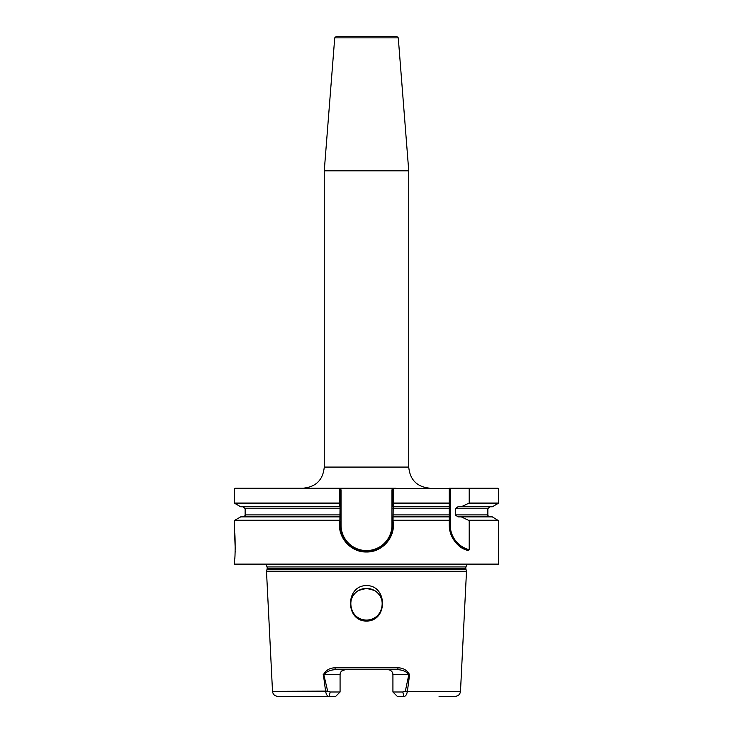 <?xml version="1.0" encoding="UTF-8"?>
<svg xmlns="http://www.w3.org/2000/svg" width="733" height="733" viewBox="0 0 733 733"><rect width="100%" height="100%" fill="white"/><g stroke="black" fill="none" stroke-linecap="round" stroke-linejoin="round"><path stroke-width="1.1" d="M339.571 503.379L234.798 503.379L240.681 506.778L339.562 506.778L339.553 488.728L234.597 488.728L235.128 488.196L396.058 488.196M334.724 37.869L336.044 36.65L396.956 36.65L398.276 37.869L334.724 37.869L324.261 170.816L408.739 170.816L408.739 467.077C409.985 479.904 417.031 486.941 429.859 488.196M234.597 564.089L235.128 564.621L497.872 564.621L498.403 564.089L234.597 564.089L234.597 559.343C235.32 560.159 235.32 532.149 234.597 532.946L235.229 549.209M235.165 551.198L235.055 553.525M366.5 585.603C345.206 585.392 345.188 621.337 366.5 621.062C387.904 621.272 387.702 585.3 366.5 585.603M366.5 588.379L358.785 590.386L366.5 588.379A15.842 15.842 0 0 0 350.658 604.221A15.842 15.842 0 0 0 366.5 620.054C350.759 620.97 344.611 597.258 358.785 590.386C344.62 597.221 350.759 620.988 366.5 620.054C382.241 620.97 388.389 597.258 374.215 590.386C388.38 597.221 382.241 620.988 366.5 620.054A15.842 15.842 0 0 0 382.342 604.221A15.842 15.842 0 0 0 366.5 588.379L374.215 590.386L368.507 588.507M409.591 674.699L409.188 674.699C406.265 671.446 402.307 669.77 397.323 669.687A1.979 0.651 -90 0 0 397.973 667.809C403.306 667.928 407.181 670.228 409.591 674.699L407.392 691.338L460.489 691.338C460.058 694.398 458.299 696.075 455.211 696.35L439.049 696.35M461.277 506.778L457.96 506.778L455.275 508.757L455.275 514.896L457.96 516.875L461.277 516.875L469.202 520.613L469.202 549.732L468.396 550.538C458.024 548.33 451.647 539.873 449.256 525.158L449.256 488.196L497.872 488.196L498.403 488.728L469.202 488.728L469.202 503.04L461.277 506.778L492.319 506.778L498.202 503.379L468.955 503.379M392.952 506.778L392.952 488.664L393.346 488.196L393.447 488.728L393.025 520.888C396.031 536.583 382.507 552.416 366.5 551.986C350.42 552.49 336.786 536.556 339.883 520.778L340.048 506.778L339.562 506.778M468.524 488.196L469.202 488.728M393.438 506.778L449.256 506.778M393.438 516.875L449.256 516.875M461.277 516.875L492.319 516.875L498.403 520.613L469.202 520.613M339.654 488.196L341.037 489.827L341.037 525.158A25.408 25.408 0 0 0 366.445 550.565L366.555 550.565A25.408 25.408 0 0 0 391.963 525.158L391.963 489.827L392.952 488.664L391.963 489.827M339.571 520.265L234.798 520.265L240.681 516.875L339.562 516.875M402.811 691.998L405.34 691.118L408.831 674.699L392.925 674.699L392.925 691.998L402.811 691.998L403.819 696.35L397.277 696.35L392.925 691.998M405.34 691.118L407.392 691.338C406.696 694.857 405.505 696.524 403.819 696.35M340.176 673.691L340.075 674.699A5.012 5.012 0 0 1 345.087 669.687L341.596 671.107M340.964 671.859L340.478 672.729M392.925 674.699C392.576 671.602 390.9 669.925 387.913 669.687A5.012 5.012 0 0 1 392.925 674.699A5.012 5.012 0 0 0 387.913 669.687M323.161 674.699L340.075 674.699L340.075 691.998L335.723 696.35L329.181 696.35C327.495 696.524 326.304 694.857 325.608 691.338L323.409 674.699C325.819 670.228 329.694 667.928 335.027 667.809L397.973 667.809M397.323 669.687L335.677 669.687C330.693 669.77 326.735 671.446 323.812 674.699L327.66 691.118L330.189 691.998L340.075 691.998M330.189 691.998L329.181 696.35L277.789 696.35C274.701 696.075 272.942 694.398 272.511 691.338L327.66 691.118M341.037 525.158L340.048 525.158A26.397 26.397 0 0 0 366.445 551.555A26.397 26.397 0 0 1 340.048 525.158L340.048 520.879L340.048 525.158C341.605 541.183 350.411 549.988 366.445 551.555L366.555 551.555C382.599 549.988 391.395 541.192 392.952 525.158L392.952 520.934L392.952 525.158A26.397 26.397 0 0 1 389.415 538.361A26.397 26.397 0 0 0 392.952 525.158L391.963 525.158M340.048 488.728L340.048 506.778M340.048 516.875L339.883 520.778M393.025 520.888L392.952 516.875M340.048 488.664L341.037 489.827M393.429 520.265L449.256 520.265L449.256 514.896L392.952 514.896M392.952 508.757L449.256 508.757L449.256 503.379L393.429 503.379M468.396 550.538A26.397 26.397 0 0 1 449.256 525.158A26.397 26.397 0 0 0 468.396 550.538M335.677 669.687A1.979 0.651 -90 0 1 335.027 667.809M387.629 541.055A26.397 26.397 0 0 1 386.63 542.301A26.397 26.397 0 0 0 387.629 541.055M383.716 545.215A26.397 26.397 0 0 1 383.102 545.728A26.397 26.397 0 0 0 383.716 545.215M372.263 550.932A26.397 26.397 0 0 1 370.229 551.298A26.397 26.397 0 0 0 372.263 550.932M303.141 488.196C315.969 486.941 323.015 479.904 324.261 467.077L408.739 467.077M272.511 691.338L266.5 571.319L466.5 571.319L266.51 571.218L267.069 569.138L465.931 569.138L466.49 571.218M267.069 569.138L267.16 568.451L465.84 568.451L465.84 566.93L467.196 564.621M267.16 568.451L267.16 566.93L465.84 566.93M449.256 520.613L393.255 520.613M449.256 488.728L392.952 488.728M393.447 503.04L449.256 503.04M469.202 503.04L498.403 503.04L498.403 488.728M455.275 508.757L487.866 508.757L489.846 506.778M455.275 514.896L487.866 514.896L487.866 508.757M468.955 520.265L498.202 520.265M339.745 520.613L234.597 520.613L234.597 532.946M234.597 488.728L234.597 503.04L339.553 503.04M340.048 514.896L245.134 514.896L245.134 508.757L340.048 508.757M450.245 488.196L450.245 525.158A25.408 25.408 0 0 0 469.202 549.732M450.245 525.158L449.256 525.158M366.555 551.555L366.555 550.565M366.445 551.555L366.445 550.565M267.16 566.93L265.804 564.621M398.276 37.869L408.739 170.816M460.489 691.338L466.5 571.319M498.403 564.089L498.403 520.613M487.866 514.896C487.317 515.253 487.976 515.913 489.846 516.875M245.134 508.757L243.154 506.778M245.134 514.896C245.702 515.162 245.042 515.83 243.154 516.875M324.261 467.077L324.261 170.816M465.931 569.138L465.84 568.451"/></g></svg>
